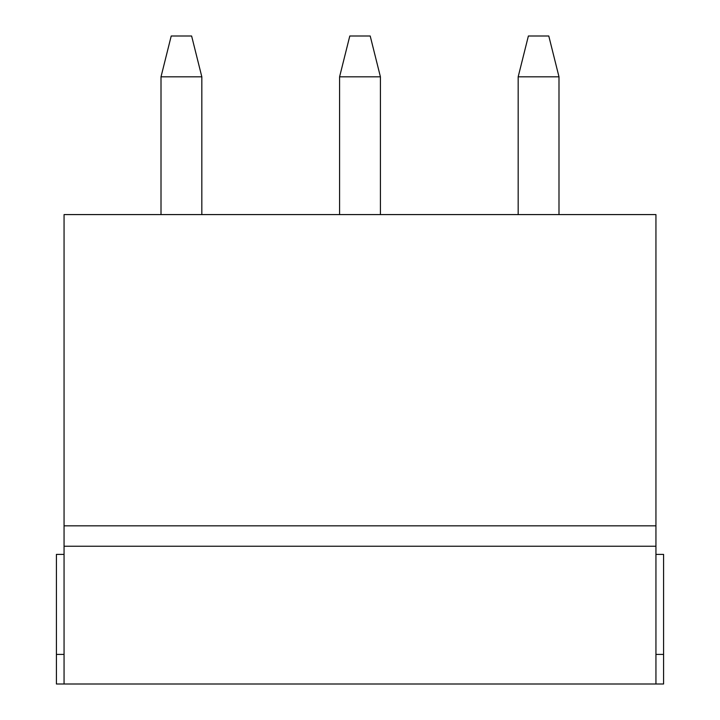 <?xml version="1.0" encoding="UTF-8"?>
<svg xmlns="http://www.w3.org/2000/svg" width="720" height="720" viewBox="0 0 720 720"><rect width="100%" height="100%" fill="white"/><g stroke="black" fill="none" stroke-linecap="round" stroke-linejoin="round"><path stroke-width="1.08" d="M349.794 36L370.206 36L380.412 76.815L339.588 76.815L349.794 36M339.588 214.587L339.588 76.815M380.412 214.587L380.412 76.815M528.381 36L548.784 36L558.99 76.815L518.175 76.815L528.381 36M518.175 214.587L518.175 76.815M558.99 214.587L558.99 76.815M171.216 36L191.619 36L201.825 76.815L161.01 76.815L171.216 36M161.01 214.587L161.01 76.815M201.825 214.587L201.825 76.815M655.938 525.825L655.938 214.587L64.062 214.587L64.062 546.237L655.938 546.237L655.938 525.825L64.062 525.825M64.062 554.4L56.412 554.4L56.412 684L655.938 684L655.938 546.237M64.062 684L64.062 546.237M655.938 654.408L663.588 654.408L663.588 684L655.938 684M663.588 654.408L663.588 554.4L655.938 554.4M56.412 654.408L64.062 654.408"/></g></svg>

